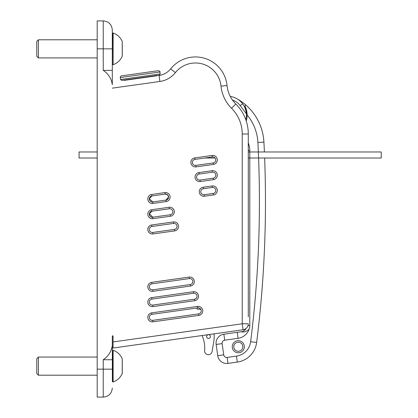 <?xml version="1.0" encoding="UTF-8"?>
<svg xmlns="http://www.w3.org/2000/svg" width="418" height="418" viewBox="0 0 418 418"><rect width="100%" height="100%" fill="white"/><g stroke="black" fill="none" stroke-linecap="round" stroke-linejoin="round"><path stroke-width="0.63" d="M97.195 151.974L79.07 151.974L79.07 158.014L97.195 158.014M204.799 158.014L215.103 158.014M248.282 158.014L381.237 158.014L381.237 151.974L248.282 151.974M170.257 208.775L169.374 208.765A3.02 3.02 0 0 1 172.786 211.336A3.02 3.02 0 0 1 170.215 214.753L152.763 217.203L149.372 213.65L151.922 211.221C148.076 211.262 149.085 218.264 152.763 217.203A3.02 3.02 0 0 1 149.351 214.633A3.02 3.02 0 0 1 151.922 211.221L169.374 208.765L169.159 207.271L151.713 209.721A4.53 4.53 0 0 0 147.857 214.842A4.53 4.53 0 0 0 152.972 218.698L170.424 216.247A4.53 4.53 0 0 0 174.28 211.127A4.53 4.53 0 0 0 169.159 207.271M151.922 226.478C149.738 227.387 149.738 227.387 151.922 226.478C149.738 227.387 149.738 227.387 151.922 226.478L173.574 223.431A3.02 3.02 0 0 1 176.992 226.002A3.02 3.02 0 0 1 174.416 229.419L152.763 232.46C150.449 232.199 150.449 232.199 152.763 232.46C150.449 232.199 150.449 232.199 152.763 232.46A3.02 3.02 0 0 1 149.351 229.89A3.02 3.02 0 0 1 151.922 226.478L151.713 224.978A4.53 4.53 0 0 0 147.857 230.099A4.53 4.53 0 0 0 152.972 233.955L174.63 230.914A4.53 4.53 0 0 0 178.486 225.793A4.53 4.53 0 0 0 173.365 221.937L151.713 224.978M168.606 197.04L166.009 200.086L152.763 201.946L149.325 198.769L152.763 201.946A3.02 3.02 0 0 1 149.351 199.376A3.02 3.02 0 0 1 151.922 195.964L149.331 198.722L151.922 195.964L165.167 194.098L167.414 194.689L168.579 196.69M166.009 200.086C169.912 199.59 169.086 193.508 165.167 194.098A3.02 3.02 0 0 1 168.579 196.674A3.02 3.02 0 0 1 166.009 200.086L166.218 201.581A4.53 4.53 0 0 0 170.074 196.46A4.53 4.53 0 0 0 164.958 192.604L151.713 194.464A4.53 4.53 0 0 0 147.857 199.585A4.53 4.53 0 0 0 152.972 203.441L166.218 201.581M196.768 308.05A1.134 1.134 0 0 0 198.007 309.231L198.978 309.137A2.717 2.717 0 0 1 201.042 309.816M202.15 335.518A3.778 3.778 0 0 0 202.385 336.344A30.216 30.216 0 0 1 204.616 350.597A3.778 3.778 0 0 0 207.903 354.668A3.778 3.778 0 0 0 212.104 351.554L213.765 341.783A30.216 30.216 0 0 0 214.188 336.532L214.173 333.83L225.673 332.211M210.411 336.558A1.886 1.886 0 0 1 207.589 338.209A1.886 1.886 0 0 1 207.568 334.938A1.886 1.886 0 0 1 210.411 336.558M242.623 103.789C244.776 106.663 246.019 109.997 246.343 113.8L240.204 105.597L242.623 103.789A18.883 18.883 0 0 0 230.25 96.422A30.216 30.216 0 0 1 227.026 85.538A31.726 31.726 0 0 0 170.68 68.85A18.131 18.131 0 0 1 159.044 75.48A18.131 18.131 0 0 0 170.68 68.85A31.726 31.726 0 0 1 227.026 85.538A30.216 30.216 0 0 0 235.799 103.988A42.302 42.302 0 0 1 248.282 133.995L248.282 316.828M245.81 119.747A18.883 18.883 0 0 0 246.343 113.8M222.13 343.622L216.148 344.463L217.726 355.681L216.148 344.463A9.065 9.065 0 0 1 223.86 334.222L241.113 331.798C244.274 332.425 246.949 331.5 249.138 329.034A13.595 13.595 0 0 1 238.088 338.324L224.701 340.205A3.02 3.02 0 0 0 222.13 343.622L223.708 354.84A3.02 3.02 0 0 0 227.12 357.411L236.468 356.099A16.621 16.621 0 0 0 250.643 341.71A1127.09 1127.09 0 0 0 257.885 142.444A46.837 46.837 0 0 0 247.148 114.966A19.641 19.641 0 0 1 246.239 121.006M239.138 352.735A6.045 6.045 0 0 0 243.062 343.026A6.045 6.045 0 0 0 232.695 344.484A6.045 6.045 0 0 0 239.138 352.735M244.295 329.468L244.885 329.217L244.337 329.593M231.086 331.453L243.077 329.765A6.045 6.045 0 0 0 248.282 323.783L242.236 323.783L113.064 341.94L113.064 348.042L243.077 329.765C244.734 329.536 244.734 329.536 243.077 329.765C245.481 329.097 245.481 329.097 243.077 329.765L243.213 329.75M243.124 329.76L244.525 329.379M112.379 350.645L113.001 350.284L113.001 381.974L112.379 381.613L112.379 350.645L112.306 359.736L103.241 359.736C108.44 356.178 111.465 351.402 112.306 345.399C111.465 351.402 108.44 356.178 103.241 359.736L103.241 397.1L97.195 397.1L97.195 20.9L103.241 20.9C108.748 21.438 111.768 24.458 112.306 29.965L112.306 84.687C111.465 78.683 108.44 73.908 103.241 70.355L103.241 48.849L112.306 48.849M159.927 71.995C160.256 71.577 159.686 71.149 158.223 70.71L121.565 75.862A1.51 1.51 0 0 0 120.279 77.57L120.551 79.514L160.204 73.944L159.927 71.995L120.279 77.57M121.899 75.815L157.889 70.757M257.295 337.143C257.687 334.457 261.166 304.074 262.708 280.337C260.555 311.305 257.431 335.894 257.295 337.143M265.425 191.663L265.367 186.282L265.425 191.663M236.468 356.099L237.309 362.082A22.661 22.661 0 0 0 256.642 342.467A22.661 22.661 0 0 1 237.309 362.082A22.661 22.661 0 0 0 256.642 342.467A22.661 22.661 0 0 1 237.309 362.082L227.962 363.399L227.12 357.411M245.026 106.235C245.1 105.174 245.491 104.876 246.202 105.331A52.877 52.877 0 0 1 263.92 142.13A52.877 52.877 0 0 0 246.202 105.331A0.758 0.758 0 0 0 245.026 106.235A19.641 19.641 0 0 1 247.148 114.966L245.026 106.235M236.609 98.564A52.877 52.877 0 0 1 263.92 142.13A52.877 52.877 0 0 0 247.717 106.726M238.929 351.24A4.53 4.53 0 0 1 234.096 345.054A4.53 4.53 0 0 1 241.87 343.962A4.53 4.53 0 0 1 238.929 351.24M160.204 73.944L159.3 75.136L121.748 80.413L120.551 79.514M232.209 331.296L234.367 330.993M241.27 330.021L243.077 329.765A6.045 6.045 0 0 0 248.282 323.783M217.726 355.681A9.065 9.065 0 0 0 227.962 363.399A9.065 9.065 0 0 1 217.726 355.681L223.708 354.84M256.642 342.467A1133.13 1133.13 0 0 0 264.641 158.014A1133.13 1133.13 0 0 1 256.642 342.467L250.643 341.71M263.92 142.13A1133.13 1133.13 0 0 1 264.395 151.974A1133.13 1133.13 0 0 0 263.92 142.13L257.885 142.444M224.701 340.205L223.86 334.222L237.246 332.341L238.088 338.324M241.437 331.751L241.113 331.798L241.437 331.751A6.197 6.197 0 0 0 246.092 328.438A6.197 6.197 0 0 1 241.437 331.751A6.197 6.197 0 0 0 246.092 328.438A6.045 6.045 0 0 1 243.616 329.666A6.045 6.045 0 0 0 246.092 328.438A6.197 6.197 0 0 1 241.437 331.751M124.183 80.376L124.141 80.078M245.591 328.809L245.946 328.553L245.591 328.809M248.282 143.614L248.282 150.966M36.763 41.408L36.763 56.294L38.388 57.914L38.388 39.783L36.763 41.408M197.798 307.904A3.02 3.02 0 0 1 201.215 310.48A3.02 3.02 0 0 1 198.639 313.892L152.763 320.34A3.02 3.02 0 0 1 149.351 317.764A3.02 3.02 0 0 1 151.922 314.352L197.798 307.904L197.589 306.41L151.713 312.857A4.53 4.53 0 0 0 147.857 317.978A4.53 4.53 0 0 0 152.972 321.834L198.853 315.386A4.53 4.53 0 0 0 202.709 310.266A4.53 4.53 0 0 0 197.589 306.41M204.219 194.715A3.02 3.02 0 0 1 200.807 192.144A3.02 3.02 0 0 1 203.378 188.732L212.354 187.468A3.02 3.02 0 0 1 215.772 190.038A3.02 3.02 0 0 1 213.196 193.45L204.219 194.715L204.433 196.209L213.41 194.95A4.53 4.53 0 0 0 217.266 189.829A4.53 4.53 0 0 0 212.145 185.973L203.169 187.233A4.53 4.53 0 0 0 199.313 192.353A4.53 4.53 0 0 0 204.433 196.209M212.354 156.954A3.02 3.02 0 0 1 215.772 159.524A3.02 3.02 0 0 1 213.196 162.942L195.812 165.382A3.02 3.02 0 0 1 192.395 162.811A3.02 3.02 0 0 1 194.971 159.399L212.354 156.954L212.145 155.459L194.757 157.899A4.53 4.53 0 0 0 190.901 163.02A4.53 4.53 0 0 0 196.021 166.881L213.41 164.436A4.53 4.53 0 0 0 217.266 159.315A4.53 4.53 0 0 0 212.145 155.459M200.013 180.048A3.02 3.02 0 0 1 196.601 177.478A3.02 3.02 0 0 1 199.172 174.066L212.354 172.211A3.02 3.02 0 0 1 215.772 174.781A3.02 3.02 0 0 1 213.196 178.193L200.013 180.048L200.227 181.543L213.41 179.693A4.53 4.53 0 0 0 217.266 174.572A4.53 4.53 0 0 0 212.145 170.716L198.963 172.566A4.53 4.53 0 0 0 195.107 177.687A4.53 4.53 0 0 0 200.227 181.543M189.391 278.576A3.02 3.02 0 0 1 192.802 281.147A3.02 3.02 0 0 1 190.232 284.559L152.763 289.826A3.02 3.02 0 0 1 149.351 287.25A3.02 3.02 0 0 1 151.922 283.838L189.391 278.576L189.176 277.077L151.713 282.343A4.53 4.53 0 0 0 147.857 287.464A4.53 4.53 0 0 0 152.972 291.32L190.441 286.053A4.53 4.53 0 0 0 194.297 280.938A4.53 4.53 0 0 0 189.176 277.077M152.763 305.083A3.02 3.02 0 0 1 149.351 302.507A3.02 3.02 0 0 1 151.922 299.095L193.591 293.237A3.02 3.02 0 0 1 197.009 295.813A3.02 3.02 0 0 1 194.433 299.225L152.763 305.083L152.972 306.577L194.647 300.72A4.53 4.53 0 0 0 198.503 295.599A4.53 4.53 0 0 0 193.382 291.743L151.713 297.6A4.53 4.53 0 0 0 147.857 302.721A4.53 4.53 0 0 0 152.972 306.577M157.022 75.762L124.109 80.387M36.763 358.686L36.763 373.572L38.388 375.192L38.388 357.061L36.763 358.686M113.064 341.94L113.064 335.837L112.306 335.941L112.379 381.613M112.306 84.687L112.306 83.192M240.204 105.597A15.863 15.863 0 0 0 232.45 100.038M249.138 329.034A9.217 9.217 0 0 0 249.792 325.617L249.792 150.517A19.641 19.641 0 0 0 248.282 142.961M249.792 150.517L248.282 150.517M122.265 43.613L122.265 56.101L122.265 43.613M122.265 41.601C120.468 37.411 117.416 34.542 113.126 32.996L113.126 64.706C117.416 63.16 120.468 60.291 122.265 56.101M113.001 64.696L112.379 64.335L112.379 33.367L113.001 33.006L113.126 64.706M122.265 360.891L122.265 373.378L122.265 360.891M249.792 325.617L247.994 325.617M122.265 358.879C120.468 354.689 117.416 351.82 113.126 350.274L113.126 381.984C117.416 380.437 120.468 377.569 122.265 373.378M112.306 88.151L159.885 81.463A24.176 24.176 0 0 0 175.398 72.622A25.686 25.686 0 0 1 221.012 86.134A36.261 36.261 0 0 0 231.535 108.272A36.261 36.261 0 0 1 242.236 133.995L242.236 323.783L243.077 329.765M198.853 315.386L198.639 313.892M151.922 314.352L151.713 312.857M152.763 320.34L152.972 321.834M203.169 187.233L203.378 188.732M213.196 193.45L213.41 194.95M212.354 187.468L212.145 185.973M213.41 164.436L213.196 162.942M194.971 159.399L194.757 157.899M195.812 165.382L196.021 166.881M198.963 172.566L199.172 174.066M213.196 178.193L213.41 179.693M212.354 172.211L212.145 170.716M165.167 194.098L164.958 192.604M151.922 195.964L151.713 194.464M152.763 201.946L152.972 203.441M152.763 232.46L152.972 233.955M174.416 229.419L174.63 230.914M173.574 223.431L173.365 221.937M152.763 217.203L152.972 218.698M170.215 214.753L170.424 216.247M151.713 209.721L151.922 211.221M190.441 286.053L190.232 284.559M151.922 283.838L151.713 282.343M152.763 289.826L152.972 291.32M151.713 297.6L151.922 299.095M194.433 299.225L194.647 300.72M193.591 293.237L193.382 291.743M97.195 369.151L112.306 369.151M103.241 70.355L112.306 70.355M159.885 81.463L159.044 75.48M175.398 72.622L170.68 68.85M221.012 86.134L227.026 85.538M231.535 108.272L235.799 103.988M242.236 133.995L248.282 133.995M97.195 48.849L103.241 48.849L103.241 20.9M122.234 55.934L122.234 41.763M122.234 373.211L122.234 359.041M156.907 75.475L156.949 75.773M103.241 397.1C108.748 396.562 111.768 393.542 112.306 388.035M97.195 39.783L38.388 39.783M97.195 57.914L38.388 57.914M97.195 357.061L38.388 357.061M97.195 375.192L38.388 375.192"/></g></svg>

